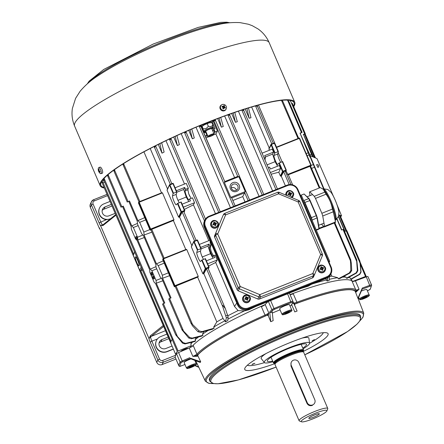 <?xml version="1.0" encoding="UTF-8"?>
<svg xmlns="http://www.w3.org/2000/svg" width="444" height="444" viewBox="0 0 444 444"><rect width="100%" height="100%" fill="white"/><g stroke="black" fill="none" stroke-linecap="round" stroke-linejoin="round"><path stroke-width="0.67" d="M192.002 346.581A88.212 13.453 -23.2 0 1 265.035 304.662A88.212 13.453 156.8 0 0 192.002 346.581M290.11 294.555A88.212 13.453 -23.2 0 1 352.375 281.574A88.212 13.453 156.8 0 0 293.123 293.44A88.212 13.453 156.8 0 0 290.11 294.555M259.068 196.32L224.636 115.984M220.724 117.427L223.26 126.496A84.515 12.893 156.8 0 0 221.378 127.178L217.693 118.565M235.137 205.844L231.757 197.93L230.769 197.352L224.381 182.44L224.742 181.552L200.588 125.635A103.13 15.734 156.8 0 0 199.484 126.09L200.039 125.819A103.391 15.773 -23.2 0 1 214.652 120.002L215.151 119.852A103.13 15.734 156.8 0 0 214.069 120.269L214.974 120.746L215.151 119.852M214.069 120.269L213.275 121.412L217.427 131.102L215.901 133.983A84.515 12.893 156.8 0 0 213.348 134.97M224.736 181.563L237.751 176.373L238.878 176.673L245.266 191.58L242.74 196.592A84.515 12.893 156.8 0 0 232.861 200.499M171.567 344.927L103.191 185.392M286.247 170.008L282.656 161.605L278.893 163.109L277.8 164.397A4.923 0.821 68.3 0 1 277.744 164.441A4.923 0.821 68.3 0 1 275.363 160.678A4.923 0.821 68.3 0 1 273.976 155.472L274.603 153.097L278.011 151.643L278.36 151.587L277.733 153.974A4.923 0.821 -111.7 0 0 278.593 157.82A4.923 0.821 -111.7 0 0 280.758 162.326M176.817 192.224L183.755 189.466L186.219 197.047L177.972 200.327M188.75 201.543L186.219 197.047M183.755 189.466L184.698 187.451L185.514 189.355L185.126 190.837A4.923 0.821 -111.7 0 0 186.513 196.043A4.923 0.821 -111.7 0 0 188.889 199.806A4.923 0.821 -111.7 0 0 188.95 199.761L189.632 198.962L190.448 200.866L182.112 204.185M175.08 187.784L186.247 183.344L188.339 188.234L187.862 189.749L188.744 193.878L191.059 198.39M185.514 189.355L188.339 188.234M189.632 198.962L192.457 197.835L194.55 202.725L193.434 204.828A84.515 12.893 156.8 0 0 184.36 209.429M183.389 207.165L194.55 202.725M176.362 190.77L184.698 187.451M208.802 240.676L193.434 204.828M184.521 184.027L165.951 140.698M161.677 142.768L164.119 152.059A84.515 12.893 156.8 0 0 161.999 153.152L158.264 144.444M189.821 196.398L188.744 193.878M184.765 210.395L181.174 201.998L177.411 203.502L176.323 204.789A4.923 0.821 68.3 0 1 176.262 204.834A4.923 0.821 68.3 0 1 173.887 201.071A4.923 0.821 68.3 0 1 172.5 195.865L173.121 193.49L173.526 193.229L176.879 191.98L176.257 194.367A4.923 0.821 -111.7 0 0 177.112 198.213A4.923 0.821 -111.7 0 0 179.276 202.719M183.711 211.433L196.109 240.365L183.711 211.433L182.207 212.049L179.565 217.033A84.515 12.893 156.8 0 0 179.154 217.255L178.582 217.11L167.083 190.276L167.333 189.677M202.253 256.976L210.5 253.696L208.036 246.115L201.099 248.873M210.5 253.696L213.031 258.192M206.393 260.833L214.73 257.514L213.908 255.611L213.231 256.41A4.923 0.821 68.3 0 1 213.17 256.454A4.923 0.821 68.3 0 1 210.795 252.692A4.923 0.821 68.3 0 1 209.407 247.486L209.796 246.004L208.98 244.1L208.036 246.115M209.796 246.004L211.072 245.493L210.417 247.086C210.467 250.061 211.549 252.997 213.675 255.888M210.123 240.903A9.846 9.59 25.1 0 0 210.894 245.082L211.072 245.493M199.362 244.433L209.846 240.26M200.638 247.419L208.98 244.1M213.908 255.611L215.19 255.1L217.283 259.99L215.679 262.487A84.515 12.893 156.8 0 0 208.636 266.078M207.67 263.814L217.283 259.99M227.939 315.751A84.515 12.893 -23.2 0 1 238.078 310.578L234.526 306.465L215.679 262.487M209.046 267.044L205.455 258.647L201.693 260.151L200.599 261.438A4.923 0.821 68.3 0 1 200.544 261.483A4.923 0.821 68.3 0 1 198.163 257.714A4.923 0.821 68.3 0 1 196.775 252.514L197.402 250.139L197.808 249.878L201.16 248.623L200.533 251.015A4.923 0.821 -111.7 0 0 201.393 254.862A4.923 0.821 -111.7 0 0 203.557 259.368M225.047 307.908L207.986 268.082L206.482 268.698L203.846 273.676A84.515 12.893 156.8 0 0 203.435 273.904L202.864 273.759L191.364 246.925L191.614 246.326M285.414 185.831L281.28 176.19A84.515 12.893 156.8 0 0 280.908 176.279L280.403 175.991L278.81 172.261A84.515 12.893 156.8 0 0 271.118 174.248M269.375 150.255L269.086 148.701M278.36 151.587L274.753 143.19A0.411 0.411 0 0 0 274.226 142.957L278.011 151.643M262.082 153.158L272.272 149.101L273.548 152.087L272.605 154.101L275.075 161.683L277.6 166.178M268.293 167.649L269.613 167.127L270.429 169.031L279.298 165.501L280.58 168.481L278.81 172.261M329.526 276.54A84.515 12.893 -23.2 0 1 331.779 276.129L330.874 274.02M292.663 184.871L288.328 174.758A84.515 12.893 156.8 0 0 288.028 174.808L286.008 170.868M282.118 161.788L278.127 152.481M276.484 147.119L258.464 105.078M173.97 219.708L150.294 229.198A0.411 0.4 25.1 0 0 150.827 229.42L139.011 201.842A0.411 0.4 25.1 0 0 138.794 202.364L162.465 192.874L161.921 192.724L162.465 192.874L173.97 219.708L173.743 220.302A84.515 12.893 156.8 0 0 173.365 220.518L150.888 229.692L163.242 258.508M198.246 276.357L174.575 285.847A0.411 0.4 25.1 0 0 175.108 286.069L163.287 258.491A0.411 0.4 25.1 0 0 163.07 259.013L186.746 249.522L186.203 249.367L186.746 249.522L198.246 276.357L198.024 276.951A84.515 12.893 156.8 0 0 197.641 277.167L175.169 286.341L191.225 323.798M212.282 329.315L200.732 332.401L197.896 331.718L192.291 325.596L191.148 323.077L199.128 330.935L202.053 331.574L214.174 328.188A88.212 13.453 156.8 0 0 212.282 329.315M197.641 277.167L216.811 321.889L213.692 327.073L214.174 328.188M173.365 220.518L185.797 249.528M167.543 188.978L150.205 148.529M143.928 151.837L161.516 192.879M216.811 321.889A84.515 12.893 -23.2 0 1 223.01 318.404L203.846 273.676M191.825 245.626L179.565 217.033M275.075 161.683L267.094 164.857M273.548 152.087L264.68 155.616L265.495 157.52L265.107 159.002A4.923 0.821 -111.7 0 0 265.279 160.628M280.58 168.481L270.385 172.538M265.495 157.52L264.174 158.047M272.605 154.101L265.279 157.015M269.247 148.113L251.631 107.015M248.468 107.964L250.988 117.732A84.515 12.893 156.8 0 0 249.145 118.221L245.188 108.985M290.97 184.554L285.187 171.04L283.683 171.656L281.28 176.19M329.481 276.235L329.065 280.597A88.212 13.453 156.8 0 0 327.167 281.046L325.646 278.666M327.167 281.046L327.977 277.245M207.986 268.082L225.347 308.608L228.149 316.977L227.728 320.629A88.212 13.453 156.8 0 0 225.485 321.828L223.01 318.404M225.347 308.608L222.71 305.317L222.749 306.643L206.482 268.698M170.318 184.321L154.118 146.526L154.978 147.297L155.245 145.954M225.485 321.828L226.357 317.898L222.749 306.643M319.858 187.762L310.567 166.089L288.328 174.758M324.159 226.845L318.87 228.932M350.732 259.796L334.843 222.733M350.743 259.818L351.387 263.73L351.715 270.49L350.199 272.91L339.688 278.604A88.212 13.453 156.8 0 0 338.234 278.81L337.756 277.694L331.779 276.129M338.234 278.81L349.228 272.993L350.821 270.557L350.449 260.833L334.232 222.993M298.035 138.539L281.485 100.361M350.582 259.612L350.449 260.833M281.823 100.716L282.856 101.593L282.107 100.3M122.805 164.069L123.421 165.057L123.621 163.553M142.391 270.063L140.787 270.707L139.649 270.424L141.164 267.183L172.3 339.521M139.649 270.424L133.261 255.516L134.632 251.964M134.726 251.754L133.261 255.516M200.777 125.641L224.742 181.552L237.751 176.373M232.939 182.612A4.84 4.718 -154.9 0 1 239.605 187.679A4.84 4.718 -154.9 0 1 231.923 190.737A4.84 4.718 -154.9 0 1 232.939 182.612M129.504 200.977L127.228 202.042L129.504 200.977L137.918 220.613L139.677 222.35L143.828 232.04L144.089 235.004L156.449 263.841L158.203 265.584L162.36 275.269L162.621 278.238L171.034 297.874L168.759 298.945L181.984 329.803M170.268 298.179L161.949 278.765L160.217 277.028L156.066 267.338L155.788 264.402L143.418 235.536L141.686 233.794L137.535 224.109L137.263 221.173L128.838 201.521M122.6 206.638L120.99 207.165L123.266 206.094L122.6 206.638L131.097 226.462L131.369 229.165L135.52 238.855L137.107 240.482L149.628 269.697L149.9 272.4L154.051 282.09L155.633 283.71L164.03 303.302M151.287 274.281C151.837 275.313 152.309 275.546 152.703 274.969L151.793 272.305C151.027 272.189 150.855 272.844 151.287 274.281L151.815 274.004L152.148 272.605M152.792 274.536L151.815 274.004M123.266 206.094L131.757 225.902L133.367 227.528L137.518 237.218L137.779 239.949L150.283 269.136L151.898 270.757L156.049 280.447L156.305 283.183L164.796 302.991L162.521 304.062L175.691 334.787M135.953 238.506C136.502 239.538 136.974 239.766 137.363 239.194L136.458 236.524C135.692 236.408 135.52 237.068 135.953 238.506L136.48 238.228L136.813 236.824M152.886 278.011C153.435 279.043 153.907 279.27 154.296 278.699L153.391 276.029C152.625 275.918 152.453 276.573 152.886 278.011L153.413 277.733L153.746 276.329M137.451 238.761L136.48 238.228M154.384 278.266L153.413 277.733M107.515 175.103L107.936 176.529L107.953 174.342M131.757 225.902L137.307 223.471M144.289 237.568L137.779 239.949M150.283 269.136L155.838 266.705M169.608 275.68L162.621 278.238M156.449 263.841L163.259 260.867M113.708 170.213L114.225 171.373L114.347 169.586M151.937 232.134L144.089 235.004M137.918 220.613L144.727 217.632M162.82 280.802L156.305 283.183M175.663 334.548L183.045 342.613L185.614 343.39L195.621 340.853A88.212 13.453 156.8 0 0 194.861 341.519L185.031 343.922L182.495 343.118L175.702 334.809M196.098 337.573L195.138 339.738L195.621 340.853M312.437 156.66L303.557 134.615L313.464 157.093M348.668 277.428A88.212 13.453 -23.2 0 1 349.589 277.711A88.212 13.453 -23.2 0 1 350.227 278.005L350.704 279.126A88.212 13.453 156.8 0 1 351.054 279.348L359.829 274.348L361.055 272.044L359.951 261.2L346.858 230.647L344.744 231.368L338.428 216.628M338.556 216.272L344.982 231.274M303.213 134.471L305.328 133.744L303.557 134.615M342.363 277.167A88.212 13.453 -23.2 0 1 345.909 277.089L346.387 278.205A88.212 13.453 156.8 0 1 347.186 278.255L356.543 273.021L357.864 270.679L356.776 259.907L343.65 229.287L341.541 230.009L336.857 219.075M309.89 156.893L300.011 133.111L310.301 155.75M337.046 218.875L341.78 229.914M300.011 133.111L302.12 132.384L300.349 133.256M306.188 153.552L308.425 152.747M356.721 259.829L356.693 261.405L342.99 229.437M314.324 167.255L311.577 168.443M345.909 277.089L343.839 276.368M346.387 278.205L355.983 272.938L357.348 270.596L356.693 261.405M309.934 154.912L311.705 154.279M304.662 133.899L290.803 101.565L289.721 100.316M290.803 101.565L289.76 100.322M301.459 132.534L287.756 100.566L289 101.765L287.729 100.122M359.956 261.211L360.051 263.131L346.192 230.797M350.704 279.126L359.59 274.142L360.833 271.845L360.051 263.131M181.951 329.393L189.566 337.379L192.258 338.106L202.975 335.287A88.212 13.453 156.8 0 0 201.754 336.141L191.353 338.772L188.717 338.006L182.012 329.87M203.768 331.596L202.497 334.171L202.975 335.287M135.331 256.954A4.84 0.805 68.3 0 1 135.575 256.865A4.84 0.805 68.3 0 1 137.962 261.05A4.84 0.805 68.3 0 1 139.105 265.734A4.84 0.805 68.3 0 1 136.763 262.371A4.84 0.805 68.3 0 1 135.331 256.954M104.69 182.112L102.52 183.022A103.13 15.734 156.8 0 0 102.492 183.233L102.52 183.022M102.586 183.971L170.857 342.746M104.135 179.731A103.13 15.734 156.8 0 0 103.935 180.009L104.118 180.708L104.135 179.731L103.796 179.964A103.391 15.773 156.8 0 0 102.27 183.228L102.492 183.233M175.941 354.678L175.746 354.662A103.391 15.773 -23.2 0 1 177.273 351.398L191.414 345.599A88.212 13.453 156.8 0 0 190.171 347.535M171.845 338.728L172.5 339.244L172.161 339.471A103.391 15.773 156.8 0 0 170.635 342.735L170.646 342.757M170.89 342.535L170.313 341.991M134.721 252.175L104.118 180.708M352.381 281.535L366.139 276.224A103.391 15.773 -23.2 0 1 365.961 276.984M366.134 276.201L360.106 262.132M245.016 201.909L242.74 196.592M199.484 126.09L200.361 126.562L200.588 125.635M233.35 184.177A3.435 3.347 25.1 0 0 233.267 190.332A3.435 3.347 25.1 0 0 237.135 184.998A3.435 3.347 25.1 0 0 233.35 184.177M236.363 190.265A3.435 3.347 25.1 0 0 231.335 187.906M234.61 177.622L215.901 133.983M208.847 136.746A84.515 12.893 156.8 0 0 206.022 137.884M201.049 126.274A98.141 14.968 -23.2 0 1 201.593 126.052L204.473 132.756A98.141 14.968 156.8 0 1 205.605 132.295L206.882 135.276L206.532 136.031A4.512 0.688 156.8 0 0 206.516 136.164A4.512 0.688 156.8 0 0 207.836 136.108M211.805 122.533L212.121 121.861L214.996 128.571A98.141 14.968 156.8 0 0 213.875 129.004L213.52 129.759A4.512 0.688 -23.2 0 1 212.587 130.542M206.554 133.128A4.512 0.688 -23.2 0 1 206.01 133.244M213.869 133.527A4.512 0.688 156.8 0 0 214.802 132.739L215.151 131.985A98.141 14.968 -23.2 0 1 217.427 131.102M213.875 129.004L215.151 131.985M205.2 135.964A98.141 14.968 -23.2 0 1 206.882 135.276M212.892 126.634L213.903 128.993M212.121 121.861A98.141 14.968 -23.2 0 1 213.275 121.412M181.241 351.387A3.691 0.561 -23.2 0 1 181.102 351.304A3.691 0.561 -23.2 0 1 184.277 349.334A3.691 0.561 -23.2 0 1 187.89 348.396A3.691 0.561 -23.2 0 1 187.879 348.507A3.691 0.561 -23.2 0 1 187.856 348.546M191.519 342.335L190.776 344.111L191.414 345.599M311.727 284.121L308.219 286.18L301.404 288.311M256.049 306.366L248.834 309.818L244.25 310.978L238.078 310.578M209.39 240.443L209.757 240.043M228.194 114.707L229.348 115.44L229.376 114.286L263.747 194.455M272.583 190.937L238.4 111.183M242.28 109.912L243.462 110.689L243.245 109.246M227.9 319.164A88.212 13.453 -23.2 0 1 244.25 310.978M312.676 283.827A88.212 13.453 -23.2 0 1 326.69 279.931M215.462 213.675L181.163 133.655M176.895 135.587L179.382 144.633A84.515 12.893 156.8 0 0 177.361 145.577L173.709 137.052M230.48 207.698L195.993 127.228M191.786 129.01L194.294 137.956A84.515 12.893 156.8 0 0 192.341 138.8L188.711 130.331M234.771 112.41L237.301 121.717A84.515 12.893 156.8 0 0 235.448 122.316L231.663 113.481M213.692 327.073A88.212 13.453 -23.2 0 1 225.008 320.707M202.497 334.171A88.212 13.453 -23.2 0 1 208.214 330.414M195.138 339.738A88.212 13.453 -23.2 0 1 198.662 336.924M190.776 344.111A88.212 13.453 -23.2 0 1 192.607 342.069M351.365 279.171A88.212 13.453 -23.2 0 1 351.382 279.204L352.397 281.574M329.226 279.332A88.212 13.453 -23.2 0 1 337.756 277.694M169.258 138.695L170.396 139.771L170.646 138.473M184.493 132.179L185.509 132.889L185.731 131.635M287.756 100.566L287.346 100.105M256.06 105.739L257.276 106.582L257.226 105.794L273.31 143.323L257.32 106.038M249.145 118.221L246.914 108.441M235.448 122.316L233.178 112.954M221.378 127.178L219.103 118.032M161.999 153.152L159.89 143.64M192.341 138.8L190.099 129.737M177.361 145.577L175.164 136.38M312.371 405.422C309.973 406.149 308.175 405.444 306.965 403.307L290.986 366.039L291.059 362.737M314.624 414.896A5.744 0.877 -23.2 0 1 319.236 413.708A5.744 0.877 -23.2 0 1 314.419 416.872A5.744 0.877 -23.2 0 1 308.802 418.181A5.744 0.877 -23.2 0 1 314.624 414.896M312.515 415.806A4.257 0.649 156.8 0 0 314.957 414.763M312.731 418.925A13.947 2.126 -23.2 0 1 301.531 421.8A13.947 2.126 -23.2 0 1 313.231 414.113A13.947 2.126 -23.2 0 1 326.867 410.939A13.947 2.126 -23.2 0 1 312.731 418.925M326.867 410.939L327.733 408.846A15.59 2.381 156.8 0 0 327.761 408.436A15.59 2.381 156.8 0 0 312.493 412.393A15.59 2.381 156.8 0 0 299.101 420.718A15.59 2.381 156.8 0 0 299.417 420.984L301.531 421.8M327.761 408.436L303.641 352.159A15.59 2.381 156.8 0 0 303.591 352.075A15.59 2.381 156.8 0 0 290.809 355.111A15.59 2.381 156.8 0 0 274.958 364.346A15.59 2.381 156.8 0 0 274.98 364.446L299.101 420.718M274.758 363.292A16.389 2.503 -23.2 0 1 273.449 362.898A16.389 2.503 -23.2 0 1 287.529 354.14A16.389 2.503 -23.2 0 1 303.579 349.983A16.389 2.503 -23.2 0 1 302.963 351.204M323.959 188.694L310.006 155.639L316.999 158.591L333.411 196.287M309.679 155.811L323.537 188.739M336.824 204.251L341.636 215.989L338.889 214.835M338.839 215.14L341.292 216.128M318.32 164.935L316.677 164.569L316.838 165.418L318.037 167.554L318.842 166.078L318.32 164.935L318.842 166.078M130.658 57.298A80.414 12.266 -23.2 0 1 180.741 35.831C194.367 30.847 206.466 27.178 217.033 24.836C224.753 22.938 232.451 22.206 240.132 22.644L248.424 24.248L252.264 25.691L257.964 28.899C262.92 32.357 266.666 36.952 269.197 42.68A105.85 16.145 -23.2 0 0 165.545 69.536A105.85 16.145 -23.2 0 0 74.614 126.079C72.217 120.291 71.473 114.413 72.389 108.436L75.602 98.324L80.153 91.209C85.137 85.348 90.97 80.275 97.669 75.991C106.654 69.958 117.654 63.725 130.658 57.298M104.051 187.967A105.85 16.145 -23.2 0 1 100.172 185.709A105.85 16.145 -23.2 0 1 191.103 129.165A105.85 16.145 -23.2 0 1 294.755 102.309A105.85 16.145 -23.2 0 1 293.723 106.671M103.807 187.407A105.028 16.023 -23.2 0 1 100.927 185.381A105.028 16.023 -23.2 0 1 191.153 129.282A105.028 16.023 -23.2 0 1 294.006 102.631A105.028 16.023 -23.2 0 1 293.484 106.11M226.079 109.141L225.78 109.624A3.28 3.03 -135 0 1 220.918 109.946A3.28 3.03 -135 0 1 221.245 105.084L221.728 104.784A3.152 2.908 -135 0 1 226.079 109.141A3.152 2.908 -135 0 1 221.412 109.446A3.152 2.908 -135 0 1 221.728 104.784M224.359 106.793A4.695 2.836 -34.2 0 1 224.653 106.743L224.214 106.455A5.322 0.938 -56.5 0 0 224.553 105.772L223.904 106.532A1.149 1.06 -135 0 0 223.682 106.432M224.653 106.743A4.695 1.765 160.5 0 1 224.414 106.904L223.865 107.309L223.904 106.532M224.448 107.676L224.126 107.781A4.695 3.585 79.9 0 1 224.198 108.108L224.448 107.676A5.322 1.543 29.9 0 1 225.169 108.203A1.815 1.676 45 0 0 225.402 107.498A5.322 2.092 -173.8 0 0 224.597 107.226L224.414 106.904M224.198 108.108A4.695 0.655 -121.9 0 1 224.02 107.825L224.081 107.909M222.899 108.419A1.149 1.06 -135 0 0 223.232 108.547L223.51 108.919A5.322 1.604 -76.5 0 0 223.704 107.997L223.598 108.108M223.11 107.465A4.695 1.504 169.3 0 1 222.794 107.548L223.243 107.814L222.783 108.63A1.815 1.676 45 0 0 223.51 108.919M222.638 107.004L223.349 106.477A4.695 0.755 -113 0 1 223.243 106.177L223.01 106.593A5.322 2.403 -151.2 0 0 222.161 106.199A1.815 1.676 45 0 0 221.928 106.904A5.322 1.232 8.7 0 1 222.866 107.043L223.06 107.354M223.243 106.177A4.695 3.68 66.1 0 1 223.454 106.427L222.583 107.065L222.161 106.199M223.754 106.271L223.454 106.427L223.754 106.271A5.322 0.749 100.2 0 0 223.826 105.478A1.815 1.676 45 0 1 224.553 105.772M224.486 107.714L225.402 107.498M224.209 107.714L223.865 107.309M223.038 106.982L222.583 107.065M98.679 167.743L99.967 167.133A3.28 1.16 70.1 0 1 100.76 167.388A3.28 1.16 70.1 0 1 102.486 170.74A3.28 1.16 70.1 0 1 102.198 173.304L100.821 173.66A3.152 1.11 70.1 0 1 100.166 173.421A5.334 5.334 0 0 1 98.329 168.343A3.152 1.11 70.1 0 1 98.679 167.743A3.152 1.11 70.1 0 1 99.439 167.982A3.152 1.11 70.1 0 1 101.099 171.201A3.152 1.11 70.1 0 1 100.821 173.66M99.206 170.696L98.968 170.352A5.322 3.48 -46.5 0 1 99.151 169.553A1.815 0.638 -109.9 0 0 98.784 169.236A5.322 4.767 126.8 0 0 98.735 170.146L98.518 170.429A5.322 3.202 -176.2 0 1 98.296 169.863A1.815 0.638 -109.9 0 0 98.385 170.546A5.322 2.015 -16.8 0 0 98.574 170.862L98.923 171.634A5.322 3.807 145.5 0 0 99.173 172.278L99.262 172.078M99.095 170.696A4.695 1.326 6.6 0 1 99.251 170.629A4.695 0.339 125.9 0 0 99.145 170.807L99.317 171.123A5.322 1.687 173.1 0 0 99.933 171.284A1.604 0.566 70.1 0 1 99.994 171.822L100.022 171.967A1.815 0.638 -109.9 0 0 99.933 171.284M99.9 171.329L99.373 171.556A5.322 3.53 -7.8 0 0 100.022 171.967L99.994 171.822M99.251 171.656A4.695 2.947 61.8 0 0 99.417 171.95A4.695 4.451 126.4 0 1 99.223 171.695L99.273 171.7M99.156 171.839L99.156 171.839A5.322 4.44 -67.5 0 0 99.539 172.594A1.815 0.638 -109.9 0 1 99.173 172.278M99.018 170.052L98.635 170.302A4.695 2.797 50.9 0 1 98.54 170.013A4.695 4.601 104.6 0 0 98.607 170.341L98.518 170.429A1.604 0.566 70.1 0 0 98.546 170.563L98.385 170.546M98.546 170.563L98.968 170.452M98.707 171.334L99.24 171.062M111.805 206.06L104.035 209.157A4.923 4.795 25.1 0 0 102.175 210.478M114.963 213.431L108.93 215.834A4.923 4.795 -154.9 0 1 102.553 209.274A4.923 4.795 -154.9 0 1 105.095 206.887L111.128 204.484M168.67 338.739L160.9 341.83A4.923 4.795 25.1 0 0 159.041 343.156M172.039 346.026L165.795 348.512A4.923 4.795 -154.9 0 1 159.418 341.947A4.923 4.795 -154.9 0 1 161.96 339.566L167.993 337.163M106.826 194.444L93.579 199.733A4.101 3.996 25.1 0 0 91.464 201.72L90.36 204.074A4.101 3.996 25.1 0 0 90.321 207.309L99.262 228.177A3.28 3.197 25.1 0 0 100.039 229.282M147.563 340.165A3.28 3.197 25.1 0 0 147.824 341.475L156.765 362.348A4.101 3.996 25.1 0 0 162.121 364.579L175.974 359.063M99.262 228.177L99.423 227.844L147.824 341.475M110.256 218.986L106.493 219.625A8.203 7.992 -154.9 0 1 99.462 208.131L99.578 207.881A8.203 7.992 25.1 0 0 110.206 218.814L110.734 218.603M109.851 201.504L103.818 203.907A8.203 7.992 25.1 0 0 99.578 207.881M103.108 224.703L103.152 224.664A0.821 0.71 51.4 0 0 102.98 225.53L115.767 215.312M115.534 214.768L103.147 224.664A0.821 0.71 51.4 0 1 103.341 224.559L101.038 225.424L102.98 225.53M173.315 349.006L167.072 351.493A8.203 7.992 -154.9 0 1 156.443 340.559A8.203 7.992 -154.9 0 1 160.684 336.585L166.716 334.182M173.393 349.178L166.955 351.742A8.203 7.992 -154.9 0 1 156.327 340.809L156.443 340.559M90.321 207.309L91.42 204.956L93.079 204.024A2.464 2.398 -154.9 0 1 94.378 200.888L93.612 199.7L91.464 201.72A4.101 3.996 25.1 0 0 91.42 204.956L99.084 222.844A5.744 0.96 -111.7 0 0 100.81 226.163L101.038 225.424M100.81 226.163L148.796 338.117A5.744 0.96 -111.7 0 0 150.2 342.108L157.87 359.995A4.101 3.996 25.1 0 0 163.226 362.226L175.275 357.431M163.048 325.63L150.261 335.847L149.378 338.206L148.796 338.117M150.261 335.847A0.821 0.71 51.4 0 0 151.26 336.363L163.47 326.612M149.378 338.206L151.26 336.363L165.262 330.791M329.121 262.287L329.709 261.411L301.598 195.815L300.771 196.143M321.306 267.904A1.698 1.654 -154.9 0 1 321.417 267.91L321.389 266.672A1.915 1.865 25.1 0 0 320.818 266.899A6.549 0.622 62.1 0 1 321.273 267.693L321.04 268.176M289.36 193.368A1.698 1.654 -154.9 0 1 289.471 193.373L289.444 192.13A1.915 1.865 25.1 0 0 288.866 192.363A6.549 0.622 62.1 0 1 289.327 193.157L289.094 193.639M329.709 261.411L328.882 261.738M248.479 307.931L248.673 308.658L326.851 277.544L326.656 276.812L248.479 307.931A7.548 7.354 -154.9 0 1 238.622 303.824L205.4 226.307A7.548 7.354 -154.9 0 1 209.374 216.694L209.069 216.217A8.203 7.992 25.1 0 0 204.823 220.207L204.451 220.995A8.203 7.992 25.1 0 0 204.362 227.467L237.59 304.989A8.203 7.992 25.1 0 0 248.301 309.446L326.479 278.333A8.203 7.992 25.1 0 0 330.713 274.359L331.085 273.571A8.203 7.992 25.1 0 0 331.169 267.094L297.946 189.56C295.565 185.209 291.997 183.727 287.246 185.104L209.091 216.222M313.492 276.873A2.054 1.998 -154.9 0 1 312.398 277.95L259.413 299.04A2.054 1.998 -154.9 0 1 257.853 299.023L238.295 290.876A2.054 1.998 -154.9 0 1 237.179 289.777L214.663 237.24A2.054 1.998 -154.9 0 1 214.646 235.703L222.538 216.633A2.054 1.998 -154.9 0 1 222.616 216.472M210.889 225.863A3.896 3.796 -154.9 0 1 211.211 222.294L211.35 222.089A3.857 3.757 25.1 0 0 214.802 227.988A3.857 3.757 25.1 0 0 218.259 225.324L218.187 225.563A3.896 3.796 -154.9 0 1 210.889 225.863M211.755 225.152A3.186 3.102 -154.9 0 1 215.051 220.907A3.186 3.102 -154.9 0 1 217.199 225.913A3.186 3.102 -154.9 0 1 211.755 225.152M214.125 223.354L213.792 223.959A6.549 1.648 161.5 0 0 212.87 224.281L213.542 224.453A1.099 1.071 -154.9 0 0 213.597 224.597M213.958 223.576A6.488 0.344 -153.7 0 0 213.364 223.288A6.488 2.531 18.3 0 1 214.008 223.46L213.925 223.56M214.158 223.077L214.008 223.46L214.158 223.077A6.549 0.622 62.1 0 0 213.697 222.283A1.915 1.865 25.1 0 1 214.274 222.05L214.269 223.127A1.099 1.071 -154.9 0 0 214.186 223.154M214.99 223.066A6.488 1.127 -66 0 1 215.285 222.527L215.029 223.127L214.602 222.905A6.549 1.543 -105.4 0 0 214.274 222.05M215.285 222.527A6.488 1.254 111.2 0 1 215.107 223.116L214.813 223.615L214.269 223.127M215.307 224.026L215.584 223.776A1.099 1.071 -154.9 0 0 215.545 223.659L216.328 222.905A6.549 1.443 150.4 0 0 215.501 223.277L215.107 223.116M215.507 224.22L215.69 223.715A6.549 0.538 -17 0 1 216.572 223.476A1.915 1.865 25.1 0 0 216.328 222.905M214.496 224.603A6.488 1.066 118.6 0 1 214.18 225.191L214.496 224.603L214.885 224.775A6.549 0.433 72.9 0 1 215.168 225.707A1.915 1.865 25.1 0 0 215.745 225.48A6.549 1.737 -116.5 0 0 215.323 224.597L215.479 224.209A6.488 0.339 -161.2 0 1 216.1 224.425A6.488 2.542 26.4 0 0 215.529 224.092L215.69 223.715M215.745 225.48L215.04 225.003L215.479 224.209M214.18 225.191A6.488 0.938 -73.4 0 1 214.374 224.553L214.385 224.686M212.87 224.281A1.915 1.865 25.1 0 0 213.114 224.853A6.549 0.333 -27.7 0 1 213.98 224.398L214.374 224.553M215.545 223.659L214.813 223.615M215.04 225.003L215.484 223.92M285.803 195.094A3.896 3.796 -154.9 0 1 286.38 192.374L286.519 192.169A3.857 3.757 25.1 0 0 286.019 195.182M291.73 197.563A3.857 3.757 25.1 0 0 293.429 195.404L293.362 195.643A3.896 3.796 -154.9 0 1 291.924 197.641M287.14 195.649A3.186 3.102 -154.9 0 1 288.75 191.125A3.186 3.102 -154.9 0 1 292.862 193.207A3.186 3.102 -154.9 0 1 290.631 197.103M289.294 193.434L288.966 194.039A6.549 1.648 161.5 0 0 288.039 194.361L288.711 194.533A1.099 1.071 -154.9 0 0 288.767 194.677M289.127 193.656A6.488 0.344 -153.7 0 0 288.539 193.368A6.488 2.531 18.3 0 1 289.177 193.54L289.327 193.157M290.16 193.146A6.488 1.127 -66 0 1 290.454 192.607L290.204 193.207L289.771 192.985A6.549 1.543 -105.4 0 0 289.444 192.13M290.454 192.607A6.488 1.254 111.2 0 1 290.282 193.196L289.982 193.695L289.471 193.362L289.771 192.985M290.764 193.845A1.099 1.071 -154.9 0 0 290.715 193.739L291.497 192.985A6.549 1.443 150.4 0 0 290.67 193.356L290.282 193.196M290.681 194.3L290.859 193.795A6.549 0.538 -17 0 1 291.741 193.556A1.915 1.865 25.1 0 0 291.497 192.985M289.666 194.683A6.488 1.066 118.6 0 1 289.349 195.271L289.666 194.683L290.054 194.855A6.549 0.433 72.9 0 1 290.337 195.787A1.915 1.865 25.1 0 0 290.914 195.56A6.549 1.737 -116.5 0 0 290.498 194.677L290.654 194.289A6.488 0.339 -161.2 0 1 291.27 194.505A6.488 2.542 26.4 0 0 290.698 194.172L290.859 193.795M290.914 195.56L290.209 195.083L290.654 194.289M289.349 195.271A6.488 0.938 -73.4 0 1 289.549 194.633L289.56 194.766M288.039 194.361A1.915 1.865 25.1 0 0 288.284 194.933A6.549 0.333 -27.7 0 1 289.149 194.478L289.549 194.633M290.715 193.739L289.982 193.695M290.209 195.083L290.654 194M242.835 300.405A3.896 3.796 -154.9 0 1 243.157 296.831L243.295 296.625A3.857 3.757 25.1 0 0 246.747 302.531A3.857 3.757 25.1 0 0 250.205 299.861L250.133 300.1A3.896 3.796 -154.9 0 1 242.835 300.405M243.701 299.689A3.186 3.102 -154.9 0 1 247.003 295.443A3.186 3.102 -154.9 0 1 249.145 300.455A3.186 3.102 -154.9 0 1 243.701 299.689M246.07 297.891L245.737 298.496A6.549 1.648 161.5 0 0 244.816 298.823L245.488 298.995A1.099 1.071 -154.9 0 0 245.543 299.134M245.904 298.113A6.488 0.344 -153.7 0 0 245.31 297.824A6.488 2.531 18.3 0 1 245.954 297.996L245.871 298.096M246.104 297.619L245.954 297.996L246.104 297.619A6.549 0.622 62.1 0 0 245.643 296.82A1.915 1.865 25.1 0 1 246.22 296.592L246.215 297.663A1.099 1.071 -154.9 0 0 246.131 297.691M246.936 297.602A6.488 1.127 -66 0 1 247.23 297.064L246.981 297.663L246.548 297.441A6.549 1.543 -105.4 0 0 246.22 296.592M247.23 297.064A6.488 1.254 111.2 0 1 247.058 297.652L246.759 298.152L246.215 297.663M247.253 298.562L247.53 298.312A1.099 1.071 -154.9 0 0 247.491 298.196L248.274 297.447A6.549 1.443 150.4 0 0 247.447 297.813L247.058 297.652M247.458 298.757L247.635 298.257A6.549 0.538 -17 0 1 248.518 298.018A1.915 1.865 25.1 0 0 248.274 297.447M246.442 299.139A6.488 1.066 118.6 0 1 246.126 299.728L246.442 299.139L246.831 299.312A6.549 0.433 72.9 0 1 247.114 300.249A1.915 1.865 25.1 0 0 247.691 300.016A6.549 1.737 -116.5 0 0 247.275 299.134L247.43 298.745A6.488 0.339 -161.2 0 1 248.046 298.962A6.488 2.542 26.4 0 0 247.475 298.629L247.635 298.257M247.691 300.016L246.986 299.539L247.43 298.745M246.126 299.728A6.488 0.938 -73.4 0 1 246.326 299.089L246.337 299.223M244.816 298.823A1.915 1.865 25.1 0 0 245.06 299.395A6.549 0.333 -27.7 0 1 245.926 298.934L246.326 299.089M247.491 298.196L246.759 298.152M246.986 299.539L247.43 298.457M318.004 270.485A3.896 3.796 -154.9 0 1 318.326 266.911L318.465 266.705A3.857 3.757 25.1 0 0 321.922 272.61A3.857 3.757 25.1 0 0 325.374 269.941L325.308 270.18A3.896 3.796 -154.9 0 1 318.004 270.485M318.87 269.769A3.186 3.102 -154.9 0 1 322.172 265.523A3.186 3.102 -154.9 0 1 324.32 270.535A3.186 3.102 -154.9 0 1 318.87 269.769M321.24 267.971L320.912 268.576A6.549 1.648 161.5 0 0 319.985 268.903L320.657 269.075A1.099 1.071 -154.9 0 0 320.712 269.214M321.073 268.193A6.488 0.344 -153.7 0 0 320.485 267.904A6.488 2.531 18.3 0 1 321.123 268.076L321.273 267.693M322.111 267.682A6.488 1.127 -66 0 1 322.399 267.144L322.15 267.743L321.717 267.521A6.549 1.543 -105.4 0 0 321.389 266.672M322.399 267.144A6.488 1.254 111.2 0 1 322.227 267.732L321.933 268.232L321.417 267.904L321.717 267.521M322.716 268.381A1.099 1.071 -154.9 0 0 322.66 268.276L323.443 267.527A6.549 1.443 150.4 0 0 322.616 267.893L322.227 267.732M322.627 268.836L322.805 268.337A6.549 0.538 -17 0 1 323.687 268.098A1.915 1.865 25.1 0 0 323.443 267.527M321.611 269.219A6.488 1.066 118.6 0 1 321.301 269.808L321.611 269.219L322 269.391A6.549 0.433 72.9 0 1 322.283 270.329A1.915 1.865 25.1 0 0 322.86 270.096A6.549 1.737 -116.5 0 0 322.444 269.214L322.599 268.825A6.488 0.339 -161.2 0 1 323.215 269.042A6.488 2.542 26.4 0 0 322.644 268.709L322.805 268.337M322.86 270.096L322.155 269.619L322.599 268.825M321.301 269.808A6.488 0.938 -73.4 0 1 321.495 269.169L321.506 269.303M319.985 268.903A1.915 1.865 25.1 0 0 320.229 269.475A6.549 0.333 -27.7 0 1 321.101 269.014L321.495 269.169M322.66 268.276L321.933 268.232M322.155 269.619L322.605 268.537M318.864 228.96L319.075 228.438A18.748 3.125 -111.7 0 0 319.153 228.205L317.305 217.749A18.748 3.125 -111.7 0 0 316.589 215.545L310.14 200.499A18.748 3.125 -111.7 0 0 309.185 198.807L304.068 193.978L308.719 198.618A19.159 3.197 68.3 0 1 309.768 200.477L316.289 215.695A19.159 3.197 68.3 0 1 317.077 218.115L318.947 228.699A19.159 3.197 68.3 0 1 318.864 228.96A19.159 3.197 68.3 0 1 318.687 229.254L316.328 230.192M319.153 228.205L318.947 228.699L316.161 229.803M317.305 217.749L312.193 220.063L312.332 220.862M316.589 215.545L311.405 217.643A19.159 3.197 68.3 0 1 312.193 220.063M310.14 200.499L304.878 202.425L311.405 217.643M309.185 198.807L308.719 198.618L303.829 200.56A19.159 3.197 68.3 0 1 304.878 202.425M300.455 195.41L304.068 193.978M303.48 200.211L303.829 200.56M334.82 222.76L324.27 226.956A19.075 3.18 -111.7 0 0 324.564 226.335L335.115 222.133A19.075 3.18 68.3 0 1 334.82 222.76M333.283 211.794L322.738 215.995A19.075 3.18 -111.7 0 0 321.856 213.281L332.401 209.08A19.075 3.18 68.3 0 1 333.283 211.794L335.253 220.879L335.115 222.133M326.029 194.206L315.479 198.407A19.075 3.18 -111.7 0 0 314.302 196.32L324.853 192.119A19.075 3.18 68.3 0 1 326.029 194.206C329.365 198.684 331.49 203.641 332.401 209.08M324.853 192.119L323.254 189.277L320.307 187.584L309.757 191.786A19.075 3.18 -111.7 0 0 309.462 192.407L310.029 195.593M321.467 224.159L324.27 226.956M324.564 226.335L322.738 215.995M321.856 213.281L315.479 198.407M314.302 196.32L309.757 191.786M335.253 220.879L335.392 219.225A16.822 2.803 -111.7 0 0 330.275 201.287A16.822 2.803 -111.7 0 0 323.593 189.582L323.254 189.277M322.844 188.944L323.199 188.805A16.822 2.803 68.3 0 1 323.293 188.778A16.822 2.803 68.3 0 1 331.03 200.993A16.822 2.803 68.3 0 1 335.725 220.019A16.822 2.803 68.3 0 1 335.636 220.063L335.309 220.191M213.642 134.676L213.975 133.872A3.28 0.5 156.8 0 0 213.98 133.788A3.28 0.5 156.8 0 0 211.277 134.41A3.28 0.5 156.8 0 0 207.947 136.375A3.28 0.5 156.8 0 0 208.014 136.43L208.824 136.741A2.653 0.405 -23.2 0 1 211.461 135.109A2.653 0.405 -23.2 0 1 213.642 134.676A2.653 0.405 -23.2 0 1 211.366 136.025A2.653 0.405 -23.2 0 1 208.824 136.741M201.765 126.446A5.334 0.816 -23.2 0 1 204.512 124.72L201.626 126.64M211.4 122.749L209.396 122.777L204.512 124.72A5.334 0.816 -23.2 0 1 209.396 122.777A5.334 0.816 -23.2 0 1 211.15 122.466L211.766 122.527M211.982 129.132A4.534 0.694 156.8 0 0 212.948 128.199A4.534 0.694 156.8 0 0 209.213 129.06A4.534 0.694 156.8 0 0 204.612 131.774A4.534 0.694 156.8 0 0 205.949 131.718M204.612 131.774L204.279 130.997A4.534 0.694 -23.2 0 1 208.88 128.283A4.534 0.694 -23.2 0 1 212.615 127.422L212.948 128.199M203.241 129.898L203.102 128.766C205.344 129.11 207.071 128.255 208.286 126.19C210.328 126.956 211.86 126.518 212.876 124.875L212.632 127.467M207.287 123.865L208.286 126.19M211.877 122.55L212.876 124.875M202.109 126.44L203.102 128.766M211.799 128.693A3.28 0.5 156.8 0 0 211.633 128.616A3.28 0.5 156.8 0 0 208.58 129.526A3.28 0.5 156.8 0 0 205.822 131.108A3.28 0.5 156.8 0 0 205.766 131.28L207.947 136.375M298.795 362.426A4.101 3.996 25.1 0 0 291.32 362.182A4.101 3.996 25.1 0 0 291.275 365.423L307.254 402.691A4.101 3.996 25.1 0 0 314.724 402.936A4.101 3.996 25.1 0 0 314.768 399.7L298.795 362.426M287.562 293.823L291.136 302.63L292.396 302.353A0.821 0.81 -25.1 0 0 292.835 301.282A2.464 0.377 156.8 0 0 290.942 301.698A104.623 15.962 156.8 0 0 274.048 308.508A2.464 0.377 156.8 0 0 271.894 309.701L269.713 311.977L270.618 312.609A93.956 14.33 -23.2 0 1 272.211 311.927L273.154 320.657A86.735 13.231 156.8 0 0 270.74 321.7L268.248 315.673L268.787 312.948A4.923 0.749 -23.2 0 1 264.996 315.112A88.212 13.453 156.8 0 0 196.892 354.096A4.923 0.749 -23.2 0 1 192.84 356.377L196.803 355.422L197.175 356.282L197.941 355.955L197.78 355L196.803 355.422A5.744 0.877 156.8 0 0 197.941 354.573A0.821 0.766 -136.8 0 1 196.892 354.096L193.284 345.671A4.923 0.749 -23.2 0 1 189.233 347.957L178.588 352.525A2.464 0.377 156.8 0 0 176.512 353.729A104.623 15.962 156.8 0 0 175.225 357.309A2.464 0.377 156.8 0 0 175.23 357.326A2.464 0.377 156.8 0 0 175.241 357.342L178.838 365.751A2.464 0.377 156.8 0 0 178.849 365.767M200.716 361.821L190.754 358.297A93.956 14.33 -23.2 0 0 190.448 358.697L200.194 362.454A86.735 13.231 156.8 0 1 200.716 361.821L197.941 355.955M297.103 311.044L293.367 302.431L292.973 303.585A93.956 14.33 -23.2 0 0 291.436 304.168L294.794 311.91A86.735 13.231 156.8 0 1 297.103 311.044L294.533 305.045L294.983 304.012A86.996 13.27 -23.2 0 1 355.2 291.375L355.577 292.241L356.127 292.041L356.016 291.075L355.2 291.375M272.333 313.031A86.996 13.27 -23.2 0 1 280.053 309.823M289.982 305.899A86.996 13.27 -23.2 0 1 291.875 305.178M371.534 284.948L367.943 276.562A2.464 0.377 156.8 0 0 367.937 276.54A2.464 0.377 156.8 0 0 366.3 276.856L355.439 280.824A4.923 0.749 -23.2 0 1 352.186 281.502L355.799 289.921A88.212 13.453 156.8 0 0 296.892 302.231L293.284 293.811A4.923 0.749 -23.2 0 1 289.971 294.461L289.338 293.112M366.3 276.856L370.019 286.247L371.112 286.047A0.821 0.81 -3.9 0 0 371.55 284.981A2.464 0.377 156.8 0 0 371.545 284.965A2.464 0.377 156.8 0 0 369.908 285.281L362.298 288.062L361.916 289.205A93.956 14.33 -23.2 0 1 361.988 289.46L358.108 298.64A86.735 13.231 156.8 0 0 357.914 298.285L355.577 292.241M268.404 315.506A0.821 0.766 43.7 0 0 267.36 315.024L267.127 315.268L268.248 315.673M265.173 304.529L268.787 312.948L267.36 315.024A5.744 0.877 156.8 0 1 265.407 315.956L261.383 306.693A4.923 0.749 -23.2 0 0 265.173 304.529L267.948 301.626M189.233 347.957L192.84 356.377L197.175 356.282M270.74 321.7L269.713 311.977M198.823 367.321L194.905 365.623M356.127 292.041L359.052 289.249L356.016 291.075A5.744 0.877 156.8 0 1 355.367 290.998A0.821 0.81 135.1 0 0 355.799 289.921A4.923 0.749 -23.2 0 0 359.052 289.249L355.439 280.824M294.983 304.012L294.916 303.863A0.821 0.81 -25.1 0 0 294.477 304.934L294.533 305.045M289.971 294.461L293.578 302.886A4.923 0.749 -23.2 0 0 296.892 302.231L297.014 303.191A5.744 0.877 156.8 0 1 294.916 303.863L293.578 302.886L294.477 304.934M357.914 298.285L362.298 288.062M274.858 363.636A45.338 6.915 -23.2 0 1 244.844 368.259A45.338 6.915 -23.2 0 1 290.781 342.313A45.338 6.915 -23.2 0 1 327.189 332.967A45.338 6.915 -23.2 0 1 303.147 351.509M209.918 381.352L209.418 380.192A82.057 12.515 -23.2 0 1 292.707 331.074A82.057 12.515 -23.2 0 1 360.262 315.54L360.756 316.7A82.057 12.515 156.8 0 0 293.201 332.229A82.057 12.515 156.8 0 0 209.918 381.352L213.364 383.544L217.976 383.783L238.323 379.942L276.118 367.099A81.28 12.399 -23.2 0 1 211.288 379.209A81.28 12.399 -23.2 0 1 293.445 333.133A81.28 12.399 -23.2 0 1 360.3 317.621A81.28 12.399 -23.2 0 1 304.778 354.812L347.602 331.524L357.009 324.17L359.945 320.74L360.756 316.7M197.78 355A86.996 13.27 -23.2 0 1 267.127 315.268M195.549 360.361L198.662 366.983A86.735 13.231 156.8 0 0 198.69 367.044L205.344 381.163L208.835 383.344L213.708 383.605M358.275 299.067L358.785 297.835M195.177 365.451L198.662 366.983M323.288 332.7A41.642 6.355 -23.2 0 1 309.59 343.284M264.452 362.631A41.642 6.355 -23.2 0 1 247.347 365.251M252.819 363.947L254.889 363.303L251.948 364.568L252.819 363.947M312.115 340.803L314.452 339.599L312.115 340.803M302.037 338.128A25.935 3.957 -23.2 0 1 308.88 338.184L309.585 343.168A24.614 3.757 -23.2 0 1 303.086 348.829M272.955 361.743A24.614 3.757 -23.2 0 1 264.369 362.543L261.244 358.597A25.935 3.957 -23.2 0 1 265.928 353.602M272.672 361.083A21.334 3.252 -23.2 0 1 267.305 361.116A21.334 3.252 -23.2 0 1 285.636 349.722A21.334 3.252 -23.2 0 1 306.526 344.305A21.334 3.252 -23.2 0 1 306.46 344.933A21.334 3.252 -23.2 0 1 302.802 348.168M264.369 362.543A24.614 3.757 -23.2 0 1 289.277 347.674A24.614 3.757 -23.2 0 1 309.585 343.168M361.305 291.092A5.334 0.816 -23.2 0 1 362.471 290.604A5.334 0.816 -23.2 0 1 366.861 289.593L369.158 294.96A5.334 0.816 156.8 0 0 364.768 295.97A5.334 0.816 156.8 0 0 359.357 299.162C360.656 299.706 358.314 300.061 362.454 299.206C366.339 297.952 370.507 295.432 369.158 294.96M363.447 297.669L367.116 296.62L362.976 298.679L361.91 298.695L363.447 297.669M362.742 298.14L362.976 298.679M365.279 296.942L365.579 297.641M186.463 367.976C187.734 368.47 185.32 369.225 191.159 367.443A4.679 0.716 -23.2 0 1 188.134 367.471A4.679 0.716 -23.2 0 1 195.554 364.518A4.679 0.716 -23.2 0 1 191.17 367.432C195.538 365.506 197.241 364.285 196.27 363.775A5.334 0.816 156.8 0 0 191.042 365.129A5.334 0.816 156.8 0 0 186.463 367.976L184.16 362.609A5.334 0.816 -23.2 0 1 190.976 358.902M192.685 366.461L189.016 367.51L193.157 365.451L194.222 365.434L192.685 366.461L192.385 365.756M189.849 366.955L190.082 367.493M281.957 314.258L279.653 308.891A5.334 0.816 -23.2 0 1 279.67 308.735A5.334 0.816 -23.2 0 1 284.654 305.866A5.334 0.816 -23.2 0 1 289.46 304.689L291.758 310.056A5.334 0.816 156.8 0 0 286.952 311.233A5.334 0.816 156.8 0 0 281.973 314.102A5.334 0.816 156.8 0 0 281.957 314.258C283.255 314.802 280.913 315.157 285.054 314.302C288.939 313.048 293.107 310.528 291.758 310.056M284.721 313.941L284.993 313.359L289.505 311.56L289.233 312.143L284.721 313.941M286.524 312.598L286.841 313.331M289.038 311.694L289.233 312.143M249.639 200.072L215.124 119.547L249.645 200.066M237.723 176.385L213.769 120.485M248.135 200.671L244.755 192.79L231.774 197.957M278.893 163.109L282.495 171.523A0.411 0.4 25.1 0 0 283.033 171.745L282.911 171.29L282.495 171.523L280.403 175.991M282.323 161.705L285.919 170.091L282.911 171.29L279.32 162.904M275.008 152.841L271.412 144.455L274.42 143.257L274.758 143.179L278.349 151.576M268.903 149.156L271.412 144.455L271.212 144.167A0.411 0.4 25.1 0 0 270.995 144.689L274.603 153.097M285.542 171.861L286.252 170.346A0.411 0.411 0 0 0 286.258 170.013L285.919 170.091L286.041 170.546A0.411 0.4 25.1 0 0 286.258 170.024L282.656 161.605M185.126 190.837L187.862 189.749M172.5 195.865L176.257 194.367M173.526 193.229L169.741 184.549L172.749 183.35L173.277 183.572L176.879 191.98L173.277 183.572A0.411 0.4 25.1 0 0 172.76 183.355M180.847 202.098L184.438 210.484L181.435 211.677L177.839 203.291M184.776 210.417L184.438 210.484L184.56 210.939A0.411 0.4 25.1 0 0 184.776 210.417M167.083 190.276L169.514 185.081L173.121 193.49M177.411 203.502L181.019 211.91L178.582 217.11M167.099 189.927L169.519 184.754A0.411 0.411 0 0 1 169.741 184.549L169.73 184.56A0.411 0.4 25.1 0 0 169.514 185.081L172.938 183.65L176.534 192.036M209.407 247.486L210.417 247.086M236.746 303.013L234.526 306.465M211.505 244.128L210.894 245.082M201.149 248.612L197.552 240.232A0.411 0.411 0 0 0 197.025 239.999L197.558 240.221L201.16 248.629M196.775 252.514L200.533 251.015M205.122 258.747L208.719 267.133L205.711 268.326L202.12 259.94M208.341 268.903L209.052 267.388A0.411 0.411 0 0 0 209.057 267.055L208.719 267.133L208.841 267.588A0.411 0.4 25.1 0 0 209.057 267.066L205.455 258.647M191.364 246.925L193.795 241.73L197.402 250.139M201.693 260.151L205.294 268.559L202.864 273.759M197.808 249.878L194.011 241.203A0.411 0.4 25.1 0 0 193.795 241.73L197.219 240.298L200.81 248.684M181.019 211.91A0.411 0.4 25.1 0 0 181.552 212.138L181.435 211.677L181.019 211.91M179.154 217.255L181.552 212.138L184.56 210.939L184.005 212.121M197.547 240.21A0.411 0.4 25.1 0 0 197.042 239.999M205.294 268.559A0.411 0.4 25.1 0 0 205.833 268.787L205.711 268.326L205.294 268.559M203.435 273.904L205.833 268.787L208.841 267.588L208.286 268.77M194.022 241.197L197.025 239.999L194.034 241.197A0.411 0.411 0 0 0 193.8 241.403L191.381 246.575M274.747 143.173A0.411 0.4 25.1 0 0 274.242 142.962M280.908 176.279L283.033 171.745L286.041 170.546L285.486 171.728M271.223 144.156L274.226 142.957L271.234 144.156A0.411 0.411 0 0 0 271.001 144.361L268.898 148.851M138.489 203.052L138.478 203.036A0.411 0.4 -154.9 0 1 138.484 202.714A0.411 0.411 0 0 0 138.478 203.047L138.794 202.364L150.294 229.198L149.978 229.881L138.478 203.036L149.978 229.881A0.411 0.411 0 0 0 150.505 230.103L150.516 230.092A0.411 0.4 -154.9 0 1 149.978 229.87M150.494 230.097L150.827 229.42L173.743 220.302M150.982 229.909L150.516 230.092L150.982 229.909M161.921 192.724L139.028 201.831A0.411 0.411 0 0 0 138.794 202.042L138.484 202.714M162.765 259.701L162.759 259.685A0.411 0.4 -154.9 0 1 162.759 259.363A0.411 0.411 0 0 0 162.754 259.696L163.07 259.013L174.575 285.847L174.27 286.535M174.775 286.746L174.792 286.741A0.411 0.4 -154.9 0 1 174.259 286.519L162.759 259.685L174.259 286.53A0.411 0.411 0 0 0 174.786 286.746L175.108 286.069L198.024 276.951M186.203 249.367L163.309 258.48A0.411 0.411 0 0 0 163.076 258.691L162.759 259.363M192.252 323.804L175.991 285.853M164.114 258.153L151.709 229.209M265.107 159.002L264.663 159.18M243.39 109.551L277.445 189.005L243.49 109.812M289.227 184.593L283.683 171.656M271.8 143.928L255.5 105.9M171.822 183.722L155.567 145.793L171.828 183.716M194.6 240.964L182.207 212.049M310.839 166.161A0.411 0.4 -154.9 0 1 310.678 166.339A0.411 0.411 0 0 0 310.839 166.161L311.155 165.49A0.411 0.411 0 0 0 311.161 165.157L310.822 165.235L310.944 165.69A0.411 0.4 25.1 0 0 311.161 165.168L299.661 138.323A0.411 0.411 0 0 0 299.128 138.101L299.661 138.323L311.15 165.151M299.65 138.317A0.411 0.4 25.1 0 0 299.145 138.106M288.028 174.808L310.944 165.69L310.656 166.3M276.584 147.447L299.323 138.4L310.822 165.235L287.562 174.492M299.123 138.112L276.451 147.136L299.128 138.101M335.137 221.967L335.22 222.339A0.411 0.4 25.1 0 0 335.436 221.817L335.148 221.867M335.12 222.81A0.411 0.4 -154.9 0 1 334.954 222.988A0.411 0.411 0 0 0 335.12 222.81L335.436 222.139A0.411 0.411 0 0 0 335.442 221.806L335.442 221.806M335.026 222.416L334.937 222.949M318.914 228.827L324.087 226.773M323.726 226.412L319.147 228.233M319.236 188.012L309.906 166.239M139.838 201.509L123.626 163.681M140.798 270.701L141.769 268.626M224.381 182.44L238.878 176.673M245.266 191.58L230.769 197.352M121.811 206.676L108.07 174.62M133.367 227.528L138.167 225.585M137.518 237.218L142.602 235.159M162.36 275.269L168.387 272.832M158.203 265.584L164.236 263.142M128.05 201.559L114.402 169.713M143.828 232.04L149.856 229.604M139.677 222.35L145.704 219.913M156.049 280.447L161.133 278.394M151.898 270.757L156.699 268.814M177.2 335.908L163.342 303.574M309.052 154.934L307.104 155.694M313.198 164.624L311.183 165.418M312.293 156.31L311.943 156.449M183.283 330.43L169.58 298.457M141.164 267.183L134.776 252.275M133.65 254.057L103.091 182.75M101.593 181.646L102.27 183.228L101.587 181.652M175.746 354.662L170.635 342.735L175.746 354.673M171.062 341.342L140.787 270.707M177.273 351.398L172.161 339.471M178.083 350.949L104.112 178.36M103.435 179.115L103.796 179.964M365.479 276.362L360.35 264.402M345.981 230.88L339.327 215.346M314.557 157.559L304.551 134.216M290.282 100.927L290.043 100.366M199.128 125.924L233.638 206.438M213.52 129.759L214.802 132.739M308.419 285.52L308.219 286.18M249.034 309.157L248.834 309.818M262.243 195.055L227.855 114.824M275.929 189.605L241.836 110.057M204.495 220.907L169.414 139.055M205.472 219.075L170.879 138.367L205.478 219.064M218.748 212.365L184.399 132.218M185.886 131.563L220.263 211.766L185.881 131.568M202.053 331.574A98.102 14.963 156.8 0 0 200.732 332.401M192.258 338.106A98.102 14.963 156.8 0 0 191.353 338.772M185.614 343.39A98.102 14.963 156.8 0 0 185.031 343.922M350.199 272.91A98.102 14.963 156.8 0 0 349.228 272.993M356.543 273.021A98.102 14.963 156.8 0 0 355.983 272.938M199.128 330.935A100.105 15.268 156.8 0 0 197.896 331.718M189.566 337.379A100.105 15.268 156.8 0 0 188.717 338.006M183.045 342.613A100.105 15.268 156.8 0 0 182.495 343.118M351.715 270.49A100.105 15.268 156.8 0 0 350.821 270.557M357.864 270.679A100.105 15.268 156.8 0 0 357.348 270.596M228.149 316.977A98.102 14.963 156.8 0 0 226.357 317.898M329.531 276.834A98.102 14.963 156.8 0 0 328.604 277.078M227.678 314.963A100.105 15.268 156.8 0 0 225.968 315.834M277.733 153.974L273.976 155.472M302.797 350.821L303.036 351.365A15.346 2.342 156.8 0 0 303.036 351.365L303.047 351.387A15.362 2.342 156.8 0 0 290.454 354.379A15.362 2.342 156.8 0 0 274.836 363.481L274.958 364.346M303.036 351.365A15.346 2.342 156.8 0 0 290.398 354.268A15.346 2.342 156.8 0 0 274.825 363.453A15.346 2.342 156.8 0 0 274.83 363.47L274.592 362.909M302.808 350.843A15.346 2.342 156.8 0 0 290.176 353.746A15.346 2.342 156.8 0 0 274.603 362.931M302.852 350.943A15.834 2.414 156.8 0 0 290.032 353.196A15.834 2.414 156.8 0 0 274.647 363.031M310.001 157.17L310.373 156.998M341.225 216.156L341.597 215.989M88.406 82.911A79.692 12.155 -23.2 0 1 155.034 45.011A79.692 12.155 -23.2 0 1 228.432 22.894M223.809 105.705A1.604 1.482 -135 0 1 224.425 105.961M222.105 106.926A1.604 1.482 -135 0 1 222.311 106.332M223.504 108.747A1.604 1.482 -135 0 1 222.86 108.486M225.18 107.481A1.604 1.482 -135 0 1 224.997 108.07M224.597 107.226L224.264 107.642M224.214 106.455L223.743 106.765M98.923 171.634L99.262 171.534M98.601 170.402L98.979 170.296M98.574 170.862L99.04 170.646M105.095 206.887L104.035 209.157M161.96 339.566L160.9 341.83M102.464 224.836A4.101 0.683 68.3 0 1 100.749 221.911L93.079 204.024M106.493 219.625L99.084 222.844M175.658 355.256L162.743 360.4A2.464 2.398 -154.9 0 1 159.529 359.063L151.865 341.17L157.459 338.944M150.2 342.108L151.865 341.17A4.101 0.683 68.3 0 1 150.627 337.212M94.378 200.888L107.37 195.715M162.743 360.4L163.226 362.226L162.121 364.579M159.529 359.063L157.87 359.995L156.765 362.348M238.622 303.824L237.962 304.196A8.203 7.992 25.1 0 0 248.673 308.658L248.301 309.446M205.4 226.307L204.734 226.679L237.962 304.196L237.59 304.989M209.374 216.694L287.551 185.575L287.246 185.104L209.069 216.217L204.823 220.207A8.203 7.992 25.1 0 0 204.734 226.679L204.362 227.467M287.551 185.575A7.548 7.354 -154.9 0 1 297.408 189.682L297.946 189.56L331.174 267.077L330.63 267.199A7.548 7.354 -154.9 0 1 326.656 276.812M297.935 189.544A8.203 7.992 25.1 0 0 287.268 185.104M297.408 189.682L330.63 267.199M326.479 278.333L326.851 277.544A8.203 7.992 25.1 0 0 331.085 273.571C332.04 271.434 332.068 269.269 331.174 267.077M298.723 200.533L298.152 201.959A2.054 0.311 -23.2 0 1 299.844 201.57A2.054 0.311 -23.2 0 1 299.833 201.632M313.458 276.956L314.441 274.858A2.054 2.054 0 0 0 314.48 274.769A2.054 0.461 -157.5 0 0 312.781 273.565A2.054 0.344 68.3 0 1 313.381 275.852A2.054 1.998 25.1 0 0 314.474 274.775A2.054 0.461 -157.5 0 0 314.48 274.769L322.372 255.7A2.054 1.998 25.1 0 0 322.355 254.168A2.054 0.311 156.8 0 0 322.361 254.107A2.054 0.311 156.8 0 0 320.668 254.495A2.054 0.461 22.5 0 1 322.372 255.7A2.054 0.461 22.5 0 1 322.366 255.705L314.48 274.764M277.6 192.369A2.054 0.344 68.3 0 1 277.639 192.324A2.054 0.344 68.3 0 1 278.593 193.812L279.187 192.335A2.054 2.054 0 0 0 277.639 192.324L224.658 213.414A2.054 0.344 -111.7 0 0 224.62 213.459A2.054 1.998 25.1 0 0 223.521 214.53A2.054 0.461 22.5 0 1 225.613 214.902A2.054 0.344 -111.7 0 0 224.658 213.414A2.054 2.054 0 0 0 223.56 214.452L222.577 216.55M278.593 193.812L298.152 201.959L320.668 254.495L312.781 273.565L259.796 294.655L258.835 296.919A2.054 1.998 25.1 0 0 260.395 296.936A2.054 0.344 -111.7 0 0 259.796 294.655L240.237 286.508A2.054 0.311 156.8 0 0 238.162 287.679A2.054 1.998 25.1 0 0 239.277 288.778L240.237 286.508L217.721 233.971A2.054 0.461 -157.5 0 0 215.629 233.605A2.054 1.998 25.1 0 0 215.645 235.142A2.054 0.311 -23.2 0 1 217.721 233.971L225.613 214.902L278.593 193.812M222.538 216.633L214.646 235.703M259.413 299.04L260.395 296.936L313.381 275.852L312.398 277.95M238.295 290.876L239.277 288.778L258.835 296.919L257.853 299.023M214.663 237.24L215.645 235.142L238.162 287.679L237.179 289.777M213.242 224.786A1.754 1.704 -154.9 0 1 213.02 224.259M215.656 225.358A1.754 1.704 -154.9 0 1 215.124 225.569M216.184 222.999A1.754 1.704 -154.9 0 1 216.406 223.521M213.78 222.427A1.754 1.704 -154.9 0 1 214.308 222.222M215.501 223.277L215.412 223.748M214.602 222.905L214.302 223.282M288.411 194.866A1.754 1.704 -154.9 0 1 288.189 194.339M290.826 195.438A1.754 1.704 -154.9 0 1 290.298 195.649M291.353 193.079A1.754 1.704 -154.9 0 1 291.58 193.601M288.955 192.507A1.754 1.704 -154.9 0 1 289.482 192.302M290.67 193.356L290.581 193.828M245.188 299.323A1.754 1.704 -154.9 0 1 244.966 298.795M247.602 299.894A1.754 1.704 -154.9 0 1 247.069 300.105M248.129 297.536A1.754 1.704 -154.9 0 1 248.357 298.057M245.732 296.964A1.754 1.704 -154.9 0 1 246.259 296.759M247.447 297.813L247.358 298.285M246.548 297.441L246.248 297.824M320.363 269.403A1.754 1.704 -154.9 0 1 320.135 268.875M322.771 269.974A1.754 1.704 -154.9 0 1 322.244 270.185M323.299 267.615A1.754 1.704 -154.9 0 1 323.526 268.137M320.901 267.044A1.754 1.704 -154.9 0 1 321.428 266.838M322.616 267.893L322.527 268.365M335.165 200.078A12.432 2.07 68.3 0 1 338.922 212.282C338.45 208.874 337.212 204.812 335.198 200.105C333.694 196.603 332.267 193.967 330.924 192.202A12.432 2.07 68.3 0 1 335.165 200.078M291.275 365.423L290.986 366.039M307.254 402.691L306.965 403.307M176.512 353.729L180.12 362.154A0.821 0.788 33.7 0 0 181.185 362.609L182.573 361.81L182.201 360.95A2.464 0.377 156.8 0 0 180.12 362.154A104.623 15.962 156.8 0 0 178.832 365.728A2.464 0.377 156.8 0 0 178.838 365.751C179.182 366.45 179.892 366.528 180.963 365.984L179.909 366.156A103.802 15.834 -23.2 0 1 181.185 362.609M189.827 357.675L182.201 360.95L178.588 352.525M182.573 361.81L190.754 358.297M184.976 364.507L181.002 365.961M179.909 366.156A0.821 0.81 176.1 0 1 178.832 365.728L175.225 357.309M293.367 302.431L289.333 293.118M292.396 302.353L292.973 303.585M270.618 312.609L272.938 310.184L274.375 309.385A103.802 15.834 -23.2 0 1 291.136 302.63M274.375 309.385L270.635 300.56M180.919 365.989L184.982 364.518M371.112 286.047A103.802 15.834 -23.2 0 1 369.835 289.593L367.399 290.848L370.202 289.299A0.821 0.788 -146.3 0 1 369.835 289.593M361.916 289.205L370.019 286.247M268.359 301.465L271.894 309.701A0.821 0.766 43.7 0 0 272.938 310.184M197.941 354.573A87.39 13.331 -23.2 0 1 265.407 315.956M297.014 303.191A87.39 13.331 -23.2 0 1 355.367 290.998M213.409 383.555A85.365 13.02 -23.2 0 1 220.934 366.267A85.365 13.02 -23.2 0 1 293.023 330.397A85.365 13.02 -23.2 0 1 359.945 320.746M359.773 321.001L362.92 317.332L363.775 313.259A86.186 13.148 156.8 0 0 292.796 329.509A86.186 13.148 156.8 0 0 205.344 381.163M364.962 296.697A4.679 0.716 -23.2 0 1 367.998 296.659A4.679 0.716 -23.2 0 1 360.578 299.611A4.679 0.716 -23.2 0 1 364.962 296.697M282.828 314.457A4.679 0.716 -23.2 0 1 289.643 311.072A4.679 0.716 -23.2 0 1 288.866 312.726A4.679 0.716 -23.2 0 1 282.828 314.457M181.174 201.998L184.776 210.406A0.411 0.411 0 0 1 184.771 210.739L184.06 212.254M173.277 183.572A0.411 0.411 0 0 0 172.749 183.35L169.741 184.549M139.016 201.831L161.982 192.69M163.298 258.48L186.264 249.339M290.981 184.554L285.187 171.04M298.657 138.295L282.861 101.443M138.961 201.859L123.01 164.646M120.99 207.165L107.82 176.429M127.228 202.042L113.997 171.173M305.328 133.744L292.224 103.18M302.12 132.384L289 101.765M366.139 276.212L361.028 264.285M346.614 230.652L340.215 215.723M315.445 157.936L305.15 133.916M235.148 205.838L231.757 197.93M263.753 194.455L229.393 114.28M348.745 277.383L349.589 277.711M303.047 351.387L303.591 352.075M303.579 349.983L301.16 344.339M273.449 362.898L271.029 357.254M309.64 155.811L310.006 155.639M341.269 216.156L341.636 215.989M87.329 83.827L89.111 81.152L103.741 69.436L153.274 44.023L198.141 27.417L220.69 22.367L226.729 22.2L229.842 22.749M294.755 102.309L269.197 42.68M100.172 185.709L74.614 126.079M223.809 107.842L223.315 108.147M223.726 106.355L223.437 106.821M223.326 106.521L223.016 107.021M98.862 169.392L99.162 169.658M99.883 171.256L99.967 171.889M99.278 171.528L99.833 171.262M98.685 170.324L98.984 170.246M98.574 170.474L98.968 170.374M322.372 255.7A2.054 2.054 0 0 0 322.361 254.107L299.844 201.57A2.054 2.054 0 0 0 298.745 200.483L279.187 192.335M218.259 225.324C219.969 222.344 213.864 218.021 211.35 222.089M214.191 223.215L214.174 223.598M213.986 223.709L213.969 224.103M215.384 224.264L215.09 224.531M293.429 195.404C295.138 192.424 289.033 188.101 286.519 192.169M289.36 193.295L289.344 193.678M289.155 193.789L289.138 194.183M290.554 194.344L290.259 194.611M290.753 193.856L290.476 194.106M250.205 299.861C251.915 296.881 245.81 292.557 243.295 296.625M246.137 297.752L246.12 298.135M245.932 298.246L245.915 298.64M247.33 298.801L247.036 299.067M325.374 269.941C327.084 266.961 320.984 262.637 318.465 266.705M321.306 267.832L321.29 268.215M321.106 268.326L321.09 268.72M322.499 268.881L322.211 269.147M322.705 268.392L322.422 268.642M318.637 225.286L324.003 223.149M307.126 196.748L312.565 194.583M335.725 220.019L338.522 216.367L338.922 212.282M323.293 188.778L327.833 189.505L330.924 192.202M211.794 128.688L213.98 133.788M204.301 131.036L203.58 130.686M370.202 289.299L371.611 285.242L367.937 276.54M363.775 313.259L358.108 298.634M359.357 299.162L358.619 297.441M187.562 348.673L187.412 348.324M181.529 351.265L181.38 350.91M196.27 363.775L194.811 360.384"/></g></svg>
